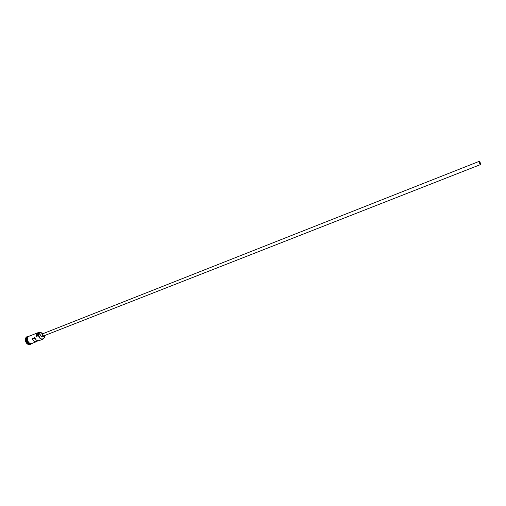 <?xml version="1.0" encoding="UTF-8"?>
<svg xmlns="http://www.w3.org/2000/svg" width="506" height="506" viewBox="0 0 506 506"><rect width="100%" height="100%" fill="white"/><g stroke="black" fill="none" stroke-linecap="round" stroke-linejoin="round"><path stroke-width="0.76" d="M38.513 335.63L38.734 335.586C40.55 339.526 42.479 340.057 44.534 337.186L44.642 335.548L44.553 337.3L42.997 339.134C40.828 339.545 39.335 338.375 38.513 335.63L36.54 336.408C36.299 334.542 36.837 333.283 38.152 332.625L40.063 332.67M480.434 163.128L479.34 161.61L479.308 162.793L480.403 164.305L480.434 163.128M479.195 162.755L480.504 164.576L480.548 163.16L479.233 161.344L479.195 162.755M479.233 161.344L42.732 333.764L42.251 334.902L43.598 335.952L480.504 164.576M43.465 333.473L42.586 333.397L41.941 334.915L43.737 336.319L44.332 335.668M42.586 333.397L41.1 333.985L40.455 335.503L42.251 336.901L43.737 336.319M30.815 343.852C28.753 344.023 27.362 342.84 26.647 340.317L28.001 336.692M30.708 343.846C28.741 343.833 27.432 342.638 26.793 340.26L27.925 336.775M30.866 343.859L30.632 343.947C28.462 344.358 26.976 343.213 26.167 340.506C25.932 338.653 26.476 337.401 27.798 336.749L28.032 336.654M31.416 343.827L30.531 344.403C28.146 344.858 26.508 343.593 25.616 340.614C25.363 338.584 25.964 337.205 27.413 336.49L28.456 336.307M42.997 339.134L39.152 340.633C37.172 341.063 35.717 340.057 34.775 337.603L32.327 338.565C33.27 341.012 34.724 342.018 36.698 341.588L37.779 340.74M36.698 341.588L31.986 343.422C29.816 343.833 28.323 342.682 27.52 339.975C27.286 338.122 27.83 336.87 29.146 336.212L38.152 332.625M30.411 344.447L30.29 344.497C27.9 344.953 26.268 343.688 25.376 340.709C25.123 338.678 25.724 337.3 27.172 336.585L27.292 336.541M32.327 338.565L35.034 338.318M39.961 332.708C37.722 332.372 36.647 333.555 36.742 336.262L38.532 333.277L40.505 332.493L39.164 334.434L37.191 335.219M38.715 335.484L39.164 334.434M43.206 333.372L40.505 332.493M27.052 337.856L26.761 340.291C27.362 342.575 28.614 343.751 30.512 343.814M29.544 336.054C27.938 336.553 27.254 337.863 27.488 339.975C28.45 342.967 30.082 344.061 32.378 343.264M31.878 343.498C29.645 344.029 28.102 342.885 27.248 340.07M27.235 340.019C27.02 338.103 27.615 336.838 29.013 336.231M30.018 335.87C27.906 336.073 26.957 337.47 27.172 340.051C28.311 343.517 30.202 344.523 32.858 343.081"/></g></svg>
